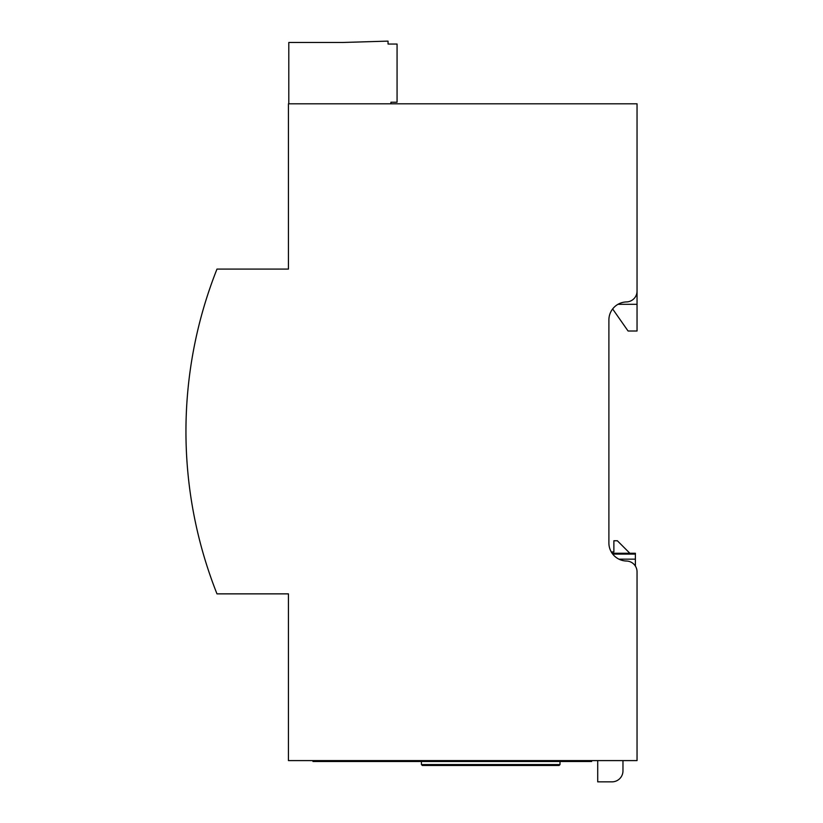 <?xml version="1.0" encoding="UTF-8"?>
<svg xmlns="http://www.w3.org/2000/svg" width="823" height="823" viewBox="0 0 823 823"><rect width="100%" height="100%" fill="white"/><g stroke="black" fill="none" stroke-linecap="round" stroke-linejoin="round"><path stroke-width="1.23" d="M637.043 572.067L637.043 571.851A10.822 10.822 0 0 0 626.488 561.029A18.044 18.044 0 0 1 608.897 542.985L608.897 319.962A18.044 18.044 0 0 1 626.488 301.928A10.822 10.822 0 0 0 637.043 291.105L637.043 103.801L288.441 103.801L288.441 269.08L216.984 269.08A440.387 440.387 0 0 0 216.984 593.867L288.441 593.867L288.441 760.596L637.043 760.596L637.043 571.851M617.98 304.304L637.043 304.304L637.043 331.011L628.072 331.011L612.641 308.964A18.044 18.044 0 0 0 608.897 319.962M608.897 542.985A18.044 18.044 0 0 0 611.273 551.935L613.876 551.935L613.876 540.752L617.343 540.752L629.852 553.262M622.97 760.596L622.97 770.853A10.997 10.997 0 0 1 611.973 781.85L597.714 781.85L597.714 760.596M612.106 553.262L635.387 553.262L635.387 566.09M635.387 554.095L612.724 554.095M635.387 559.156L618.927 559.156M312.977 760.596L312.977 761.512L591.655 761.512L591.655 760.596M288.801 103.801L288.801 42.467L342.924 42.467L386.964 41.15L388.045 41.15L388.045 44.041L397.067 44.041L397.067 102.227L390.925 102.227L390.925 103.801M422.343 765.483L421.427 764.567L560 764.567L559.084 765.483L422.343 765.483L421.427 764.567L421.427 761.512M559.084 765.483L560 764.567L560 761.512M637.043 304.304L637.043 118.234"/></g></svg>
